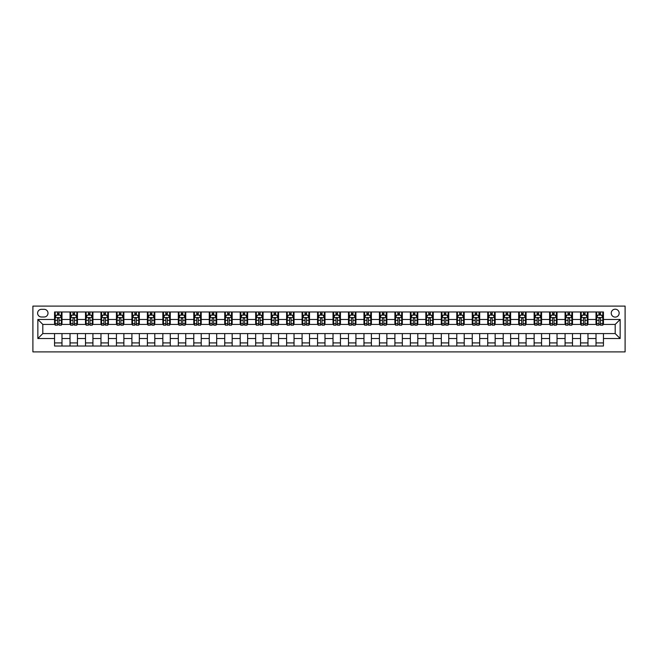 <?xml version="1.0" encoding="UTF-8"?>
<svg xmlns="http://www.w3.org/2000/svg" width="658" height="658" viewBox="0 0 658 658"><rect width="100%" height="100%" fill="white"/><g stroke="black" fill="none" stroke-linecap="round" stroke-linejoin="round"><path stroke-width="0.99" d="M615.197 309.194A3.964 3.964 0 0 0 611.241 313.159A3.964 3.964 0 0 0 615.197 317.115A3.964 3.964 0 0 0 619.162 313.159A3.964 3.964 0 0 0 615.197 309.194M32.9 351.898L625.1 351.898L625.1 306.102L32.9 306.102L32.9 351.898M41.438 316.991L44.16 316.991A3.833 3.833 0 0 0 48.001 313.159A3.833 3.833 0 0 0 44.16 309.326L41.438 309.326A3.833 3.833 0 0 0 37.605 313.159A3.833 3.833 0 0 0 41.438 316.991M54.556 338.533L37.851 338.533L37.851 319.467L54.556 319.467L54.556 324.419L42.803 324.419L42.803 333.581L54.556 333.581L54.556 346.018L603.444 346.018L603.444 333.581L615.197 333.581L615.197 324.419L603.444 324.419L603.444 319.467L620.149 319.467L620.149 338.533L603.444 338.533M603.444 319.467L603.444 311.982L54.556 311.982L54.556 319.467M596.016 311.982L596.016 324.419L596.633 324.419M598.986 324.419L600.474 324.419M602.827 324.419L603.444 324.419M596.016 324.419L587.355 324.419M580.545 311.982L580.545 324.419L581.162 324.419M583.514 324.419L585.003 324.419M580.545 324.419L571.884 324.419M565.074 311.982L565.074 324.419L565.691 324.419M568.043 324.419L569.532 324.419M565.074 324.419L556.413 324.419M549.603 311.982L549.603 324.419L550.228 324.419M552.572 324.419L554.061 324.419M549.603 324.419L540.942 324.419M534.131 311.982L534.131 324.419L534.757 324.419M537.109 324.419L538.589 324.419M534.131 324.419L525.471 324.419M518.668 311.982L518.668 324.419L519.285 324.419M521.638 324.419L523.118 324.419M518.668 324.419L509.999 324.419M503.197 311.982L503.197 324.419L503.814 324.419M506.166 324.419L507.647 324.419M503.197 324.419L494.528 324.419M487.726 311.982L487.726 324.419L488.343 324.419M490.695 324.419L492.176 324.419M487.726 324.419L479.065 324.419M472.255 311.982L472.255 324.419L472.872 324.419M475.224 324.419L476.713 324.419M472.255 324.419L463.594 324.419M456.784 311.982L456.784 324.419L457.4 324.419M459.753 324.419L461.242 324.419M456.784 324.419L448.123 324.419M441.312 311.982L441.312 324.419L441.929 324.419M444.282 324.419L445.77 324.419M441.312 324.419L432.651 324.419M425.841 311.982L425.841 324.419L426.466 324.419M428.81 324.419L430.299 324.419M425.841 324.419L417.18 324.419M410.37 311.982L410.37 324.419L410.995 324.419M413.347 324.419L414.828 324.419M410.37 324.419L401.709 324.419M394.907 311.982L394.907 324.419L395.524 324.419M397.876 324.419L399.357 324.419M394.907 324.419L386.238 324.419M379.436 311.982L379.436 324.419L380.053 324.419M382.405 324.419L383.885 324.419M379.436 324.419L370.767 324.419M363.964 311.982L363.964 324.419L364.581 324.419M366.934 324.419L368.414 324.419M363.964 324.419L355.295 324.419M348.493 311.982L348.493 324.419L349.11 324.419M351.462 324.419L352.951 324.419M348.493 324.419L339.832 324.419M333.022 311.982L333.022 324.419L333.639 324.419M335.991 324.419L337.48 324.419M333.022 324.419L324.361 324.419M317.551 311.982L317.551 324.419L318.168 324.419M320.52 324.419L322.009 324.419M317.551 324.419L308.89 324.419M302.08 311.982L302.08 324.419L302.705 324.419M305.049 324.419L306.538 324.419M302.08 324.419L293.419 324.419M286.608 311.982L286.608 324.419L287.233 324.419M289.586 324.419L291.066 324.419M286.608 324.419L277.947 324.419M271.145 311.982L271.145 324.419L271.762 324.419M274.115 324.419L275.595 324.419M271.145 324.419L262.476 324.419M255.674 311.982L255.674 324.419L256.291 324.419M258.643 324.419L260.124 324.419M255.674 324.419L247.005 324.419M240.203 311.982L240.203 324.419L240.82 324.419M243.172 324.419L244.653 324.419M240.203 324.419L231.534 324.419M224.732 311.982L224.732 324.419L225.349 324.419M227.701 324.419L229.19 324.419M224.732 324.419L216.071 324.419M209.26 311.982L209.26 324.419L209.877 324.419M212.23 324.419L213.718 324.419M209.26 324.419L200.6 324.419M193.789 311.982L193.789 324.419L194.406 324.419M196.758 324.419L198.247 324.419M193.789 324.419L185.128 324.419M178.318 311.982L178.318 324.419L178.935 324.419M181.287 324.419L182.776 324.419M178.318 324.419L169.657 324.419M162.847 311.982L162.847 324.419L163.472 324.419M165.824 324.419L167.305 324.419M162.847 324.419L154.186 324.419M147.376 311.982L147.376 324.419L148.001 324.419M150.353 324.419L151.833 324.419M147.376 324.419L138.715 324.419M131.913 311.982L131.913 324.419L132.529 324.419M134.882 324.419L136.362 324.419M131.913 324.419L123.243 324.419M116.441 311.982L116.441 324.419L117.058 324.419M119.411 324.419L120.891 324.419M116.441 324.419L107.772 324.419M100.97 311.982L100.97 324.419L101.587 324.419M103.939 324.419L105.428 324.419M100.97 324.419L92.309 324.419M85.499 311.982L85.499 324.419L86.116 324.419M88.468 324.419L89.957 324.419M85.499 324.419L76.838 324.419M70.028 311.982L70.028 324.419L70.645 324.419M72.997 324.419L74.486 324.419M70.028 324.419L61.367 324.419M54.556 324.419L55.173 324.419M57.526 324.419L59.014 324.419M54.556 333.581L61.984 333.581L61.984 346.018M603.444 333.581L61.984 333.581M61.984 311.982L61.984 324.419M54.556 315.075L55.173 315.075M57.526 315.075L59.014 315.075M61.367 315.075L61.984 315.075M54.556 342.925L61.984 342.925M70.028 333.581L70.028 346.018M77.455 311.982L77.455 324.419M70.028 315.075L70.645 315.075M72.997 315.075L74.486 315.075M76.838 315.075L77.455 315.075M77.455 333.581L77.455 346.018M70.028 342.925L77.455 342.925M85.499 333.581L85.499 346.018M92.926 333.581L92.926 346.018M85.499 342.925L92.926 342.925M92.926 311.982L92.926 324.419M85.499 315.075L86.116 315.075M88.468 315.075L89.957 315.075M92.309 315.075L92.926 315.075M100.97 333.581L100.97 346.018M108.397 333.581L108.397 346.018M100.97 342.925L108.397 342.925M108.397 311.982L108.397 324.419M100.97 315.075L101.587 315.075M103.939 315.075L105.428 315.075M107.772 315.075L108.397 315.075M116.441 333.581L116.441 346.018M123.868 333.581L123.868 346.018M116.441 342.925L123.868 342.925M123.868 311.982L123.868 324.419M116.441 315.075L117.058 315.075M119.411 315.075L120.891 315.075M123.243 315.075L123.868 315.075M131.913 333.581L131.913 346.018M139.332 333.581L139.332 346.018M131.913 342.925L139.332 342.925M139.332 311.982L139.332 324.419M131.913 315.075L132.529 315.075M134.882 315.075L136.362 315.075M138.715 315.075L139.332 315.075M147.376 333.581L147.376 346.018M154.803 333.581L154.803 346.018M147.376 342.925L154.803 342.925M154.803 311.982L154.803 324.419M147.376 315.075L148.001 315.075M150.353 315.075L151.833 315.075M154.186 315.075L154.803 315.075M162.847 333.581L162.847 346.018M170.274 333.581L170.274 346.018M162.847 342.925L170.274 342.925M170.274 311.982L170.274 324.419M162.847 315.075L163.472 315.075M165.824 315.075L167.305 315.075M169.657 315.075L170.274 315.075M178.318 333.581L178.318 346.018M185.745 333.581L185.745 346.018M178.318 342.925L185.745 342.925M185.745 311.982L185.745 324.419M178.318 315.075L178.935 315.075M181.287 315.075L182.776 315.075M185.128 315.075L185.745 315.075M193.789 333.581L193.789 346.018M201.216 333.581L201.216 346.018M193.789 342.925L201.216 342.925M201.216 311.982L201.216 324.419M193.789 315.075L194.406 315.075M196.758 315.075L198.247 315.075M200.6 315.075L201.216 315.075M209.26 333.581L209.26 346.018M216.688 333.581L216.688 346.018M209.26 342.925L216.688 342.925M216.688 311.982L216.688 324.419M209.26 315.075L209.877 315.075M212.23 315.075L213.718 315.075M216.071 315.075L216.688 315.075M224.732 333.581L224.732 346.018M232.159 333.581L232.159 346.018M224.732 342.925L232.159 342.925M232.159 311.982L232.159 324.419M224.732 315.075L225.349 315.075M227.701 315.075L229.19 315.075M231.534 315.075L232.159 315.075M240.203 333.581L240.203 346.018M247.63 333.581L247.63 346.018M240.203 342.925L247.63 342.925M247.63 311.982L247.63 324.419M240.203 315.075L240.82 315.075M243.172 315.075L244.653 315.075M247.005 315.075L247.63 315.075M255.674 333.581L255.674 346.018M263.093 333.581L263.093 346.018M255.674 342.925L263.093 342.925M263.093 311.982L263.093 324.419M255.674 315.075L256.291 315.075M258.643 315.075L260.124 315.075M262.476 315.075L263.093 315.075M271.145 333.581L271.145 346.018M278.564 333.581L278.564 346.018M271.145 342.925L278.564 342.925M278.564 311.982L278.564 324.419M271.145 315.075L271.762 315.075M274.115 315.075L275.595 315.075M277.947 315.075L278.564 315.075M286.608 333.581L286.608 346.018M294.036 333.581L294.036 346.018M286.608 342.925L294.036 342.925M294.036 311.982L294.036 324.419M286.608 315.075L287.233 315.075M289.586 315.075L291.066 315.075M293.419 315.075L294.036 315.075M302.08 333.581L302.08 346.018M309.507 333.581L309.507 346.018M302.08 342.925L309.507 342.925M309.507 311.982L309.507 324.419M302.08 315.075L302.705 315.075M305.049 315.075L306.538 315.075M308.89 315.075L309.507 315.075M317.551 333.581L317.551 346.018M324.978 333.581L324.978 346.018M317.551 342.925L324.978 342.925M324.978 311.982L324.978 324.419M317.551 315.075L318.168 315.075M320.52 315.075L322.009 315.075M324.361 315.075L324.978 315.075M333.022 333.581L333.022 346.018M340.449 333.581L340.449 346.018M333.022 342.925L340.449 342.925M340.449 311.982L340.449 324.419M333.022 315.075L333.639 315.075M335.991 315.075L337.48 315.075M339.832 315.075L340.449 315.075M348.493 333.581L348.493 346.018M355.92 333.581L355.92 346.018M348.493 342.925L355.92 342.925M355.92 311.982L355.92 324.419M348.493 315.075L349.11 315.075M351.462 315.075L352.951 315.075M355.295 315.075L355.92 315.075M363.964 333.581L363.964 346.018M371.392 333.581L371.392 346.018M363.964 342.925L371.392 342.925M371.392 311.982L371.392 324.419M363.964 315.075L364.581 315.075M366.934 315.075L368.414 315.075M370.767 315.075L371.392 315.075M379.436 333.581L379.436 346.018M386.855 333.581L386.855 346.018M379.436 342.925L386.855 342.925M386.855 311.982L386.855 324.419M379.436 315.075L380.053 315.075M382.405 315.075L383.885 315.075M386.238 315.075L386.855 315.075M394.907 333.581L394.907 346.018M402.326 333.581L402.326 346.018M394.907 342.925L402.326 342.925M402.326 311.982L402.326 324.419M394.907 315.075L395.524 315.075M397.876 315.075L399.357 315.075M401.709 315.075L402.326 315.075M410.37 333.581L410.37 346.018M417.797 333.581L417.797 346.018M410.37 342.925L417.797 342.925M417.797 311.982L417.797 324.419M410.37 315.075L410.995 315.075M413.347 315.075L414.828 315.075M417.18 315.075L417.797 315.075M425.841 333.581L425.841 346.018M433.268 333.581L433.268 346.018M425.841 342.925L433.268 342.925M433.268 311.982L433.268 324.419M425.841 315.075L426.466 315.075M428.81 315.075L430.299 315.075M432.651 315.075L433.268 315.075M441.312 333.581L441.312 346.018M448.74 333.581L448.74 346.018M441.312 342.925L448.74 342.925M448.74 311.982L448.74 324.419M441.312 315.075L441.929 315.075M444.282 315.075L445.77 315.075M448.123 315.075L448.74 315.075M456.784 333.581L456.784 346.018M464.211 333.581L464.211 346.018M456.784 342.925L464.211 342.925M464.211 311.982L464.211 324.419M456.784 315.075L457.4 315.075M459.753 315.075L461.242 315.075M463.594 315.075L464.211 315.075M472.255 333.581L472.255 346.018M479.682 333.581L479.682 346.018M472.255 342.925L479.682 342.925M479.682 311.982L479.682 324.419M472.255 315.075L472.872 315.075M475.224 315.075L476.713 315.075M479.065 315.075L479.682 315.075M487.726 333.581L487.726 346.018M495.153 333.581L495.153 346.018M487.726 342.925L495.153 342.925M495.153 311.982L495.153 324.419M487.726 315.075L488.343 315.075M490.695 315.075L492.176 315.075M494.528 315.075L495.153 315.075M503.197 333.581L503.197 346.018M510.624 333.581L510.624 346.018M503.197 342.925L510.624 342.925M510.624 311.982L510.624 324.419M503.197 315.075L503.814 315.075M506.166 315.075L507.647 315.075M509.999 315.075L510.624 315.075M518.668 333.581L518.668 346.018M526.087 333.581L526.087 346.018M518.668 342.925L526.087 342.925M526.087 311.982L526.087 324.419M518.668 315.075L519.285 315.075M521.638 315.075L523.118 315.075M525.471 315.075L526.087 315.075M534.131 333.581L534.131 346.018M541.559 333.581L541.559 346.018M534.131 342.925L541.559 342.925M541.559 311.982L541.559 324.419M534.131 315.075L534.757 315.075M537.109 315.075L538.589 315.075M540.942 315.075L541.559 315.075M549.603 333.581L549.603 346.018M557.03 333.581L557.03 346.018M549.603 342.925L557.03 342.925M557.03 311.982L557.03 324.419M549.603 315.075L550.228 315.075M552.572 315.075L554.061 315.075M556.413 315.075L557.03 315.075M565.074 333.581L565.074 346.018M572.501 333.581L572.501 346.018M565.074 342.925L572.501 342.925M572.501 311.982L572.501 324.419M565.074 315.075L565.691 315.075M568.043 315.075L569.532 315.075M571.884 315.075L572.501 315.075M580.545 333.581L580.545 346.018M587.972 333.581L587.972 346.018M580.545 342.925L587.972 342.925M587.972 311.982L587.972 324.419M580.545 315.075L581.162 315.075M583.514 315.075L585.003 315.075M587.355 315.075L587.972 315.075M596.016 333.581L596.016 346.018M596.016 342.925L603.444 342.925M596.016 315.075L596.633 315.075M598.986 315.075L600.474 315.075M602.827 315.075L603.444 315.075M42.803 324.419L37.851 319.467M42.803 333.581L37.851 338.533M620.149 319.467L615.197 324.419M620.149 338.533L615.197 333.581M59.014 313.595L57.526 313.595M61.367 323.613L59.014 323.613L59.014 325.167L61.367 325.167L61.367 317.617L60.125 315.141L56.415 315.141L55.173 317.617L55.173 325.167L57.526 325.167L57.526 323.613L55.173 323.613M55.173 317.617L55.173 311.982M61.367 317.617L61.367 311.982M57.526 315.141L57.526 311.982M59.014 311.982L59.014 315.141M59.014 323.613L59.014 318.546C58.521 317.592 58.027 317.592 57.526 318.546L57.526 323.613M74.486 313.595L72.997 313.595M76.838 323.613L74.486 323.613L74.486 325.167L76.838 325.167L76.838 317.617L75.596 315.141L71.887 315.141L70.645 317.617L70.645 325.167L72.997 325.167L72.997 323.613L70.645 323.613M70.645 317.617L70.645 311.982M76.838 317.617L76.838 311.982M72.997 315.141L72.997 311.982M74.486 311.982L74.486 315.141M74.486 323.613L74.486 318.546C73.992 317.592 73.499 317.592 72.997 318.546L72.997 323.613M89.957 313.595L88.468 313.595M92.309 323.613L89.957 323.613L89.957 325.167L92.309 325.167L92.309 317.617L91.067 315.141L87.358 315.141L86.116 317.617L86.116 325.167L88.468 325.167L88.468 323.613L86.116 323.613M86.116 317.617L86.116 311.982M92.309 317.617L92.309 311.982M88.468 315.141L88.468 311.982M89.957 311.982L89.957 315.141M89.957 323.613L89.957 318.546C89.463 317.592 88.962 317.592 88.468 318.546L88.468 323.613M105.428 313.595L103.939 313.595M107.772 323.613L105.428 323.613L105.428 325.167L107.772 325.167L107.772 317.617L106.538 315.141L102.829 315.141L101.587 317.617L101.587 325.167L103.939 325.167L103.939 323.613L101.587 323.613M101.587 317.617L101.587 311.982M107.772 317.617L107.772 311.982M103.939 315.141L103.939 311.982M105.428 311.982L105.428 315.141M105.428 323.613L105.428 318.546C104.926 317.592 104.433 317.592 103.939 318.546L103.939 323.613M120.891 313.595L119.411 313.595M123.243 323.613L120.891 323.613L120.891 325.167L123.243 325.167L123.243 317.617L122.01 315.141L118.292 315.141L117.058 317.617L117.058 325.167L119.411 325.167L119.411 323.613L117.058 323.613M117.058 317.617L117.058 311.982M123.243 317.617L123.243 311.982M119.411 315.141L119.411 311.982M120.891 311.982L120.891 315.141M120.891 323.613L120.891 318.546C120.398 317.592 119.904 317.592 119.411 318.546L119.411 323.613M136.362 313.595L134.882 313.595M138.715 323.613L136.362 323.613L136.362 325.167L138.715 325.167L138.715 317.617L137.481 315.141L133.763 315.141L132.529 317.617L132.529 325.167L134.882 325.167L134.882 323.613L132.529 323.613M132.529 317.617L132.529 311.982M138.715 317.617L138.715 311.982M134.882 315.141L134.882 311.982M136.362 311.982L136.362 315.141M136.362 323.613L136.362 318.546C135.869 317.592 135.375 317.592 134.882 318.546L134.882 323.613M151.833 313.595L150.353 313.595M154.186 323.613L151.833 323.613L151.833 325.167L154.186 325.167L154.186 317.617L152.952 315.141L149.234 315.141L148.001 317.617L148.001 325.167L150.353 325.167L150.353 323.613L148.001 323.613M148.001 317.617L148.001 311.982M154.186 317.617L154.186 311.982M150.353 315.141L150.353 311.982M151.833 311.982L151.833 315.141M151.833 323.613L151.833 318.546C151.34 317.592 150.847 317.592 150.353 318.546L150.353 323.613M167.305 313.595L165.824 313.595M169.657 323.613L167.305 323.613L167.305 325.167L169.657 325.167L169.657 317.617L168.415 315.141L164.706 315.141L163.472 317.617L163.472 325.167L165.824 325.167L165.824 323.613L163.472 323.613M163.472 317.617L163.472 311.982M169.657 317.617L169.657 311.982M165.824 315.141L165.824 311.982M167.305 311.982L167.305 315.141M167.305 323.613L167.305 318.546C166.811 317.592 166.318 317.592 165.824 318.546L165.824 323.613M182.776 313.595L181.287 313.595M185.128 323.613L182.776 323.613L182.776 325.167L185.128 325.167L185.128 317.617L183.886 315.141L180.177 315.141L178.935 317.617L178.935 325.167L181.287 325.167L181.287 323.613L178.935 323.613M178.935 317.617L178.935 311.982M185.128 317.617L185.128 311.982M181.287 315.141L181.287 311.982M182.776 311.982L182.776 315.141M182.776 323.613L182.776 318.546C182.282 317.592 181.789 317.592 181.287 318.546L181.287 323.613M198.247 313.595L196.758 313.595M200.6 323.613L198.247 323.613L198.247 325.167L200.6 325.167L200.6 317.617L199.358 315.141L195.648 315.141L194.406 317.617L194.406 325.167L196.758 325.167L196.758 323.613L194.406 323.613M194.406 317.617L194.406 311.982M200.6 317.617L200.6 311.982M196.758 315.141L196.758 311.982M198.247 311.982L198.247 315.141M198.247 323.613L198.247 318.546C197.754 317.592 197.26 317.592 196.758 318.546L196.758 323.613M213.718 313.595L212.23 313.595M216.071 323.613L213.718 323.613L213.718 325.167L216.071 325.167L216.071 317.617L214.829 315.141L211.119 315.141L209.877 317.617L209.877 325.167L212.23 325.167L212.23 323.613L209.877 323.613M209.877 317.617L209.877 311.982M216.071 317.617L216.071 311.982M212.23 315.141L212.23 311.982M213.718 311.982L213.718 315.141M213.718 323.613L213.718 318.546C213.225 317.592 212.723 317.592 212.23 318.546L212.23 323.613M229.19 313.595L227.701 313.595M231.534 323.613L229.19 323.613L229.19 325.167L231.534 325.167L231.534 317.617L230.3 315.141L226.591 315.141L225.349 317.617L225.349 325.167L227.701 325.167L227.701 323.613L225.349 323.613M225.349 317.617L225.349 311.982M231.534 317.617L231.534 311.982M227.701 315.141L227.701 311.982M229.19 311.982L229.19 315.141M229.19 323.613L229.19 318.546C228.688 317.592 228.194 317.592 227.701 318.546L227.701 323.613M244.653 313.595L243.172 313.595M247.005 323.613L244.653 323.613L244.653 325.167L247.005 325.167L247.005 317.617L245.771 315.141L242.054 315.141L240.82 317.617L240.82 325.167L243.172 325.167L243.172 323.613L240.82 323.613M240.82 317.617L240.82 311.982M247.005 317.617L247.005 311.982M243.172 315.141L243.172 311.982M244.653 311.982L244.653 315.141M244.653 323.613L244.653 318.546C244.159 317.592 243.666 317.592 243.172 318.546L243.172 323.613M260.124 313.595L258.643 313.595M262.476 323.613L260.124 323.613L260.124 325.167L262.476 325.167L262.476 317.617L261.242 315.141L257.525 315.141L256.291 317.617L256.291 325.167L258.643 325.167L258.643 323.613L256.291 323.613M256.291 317.617L256.291 311.982M262.476 317.617L262.476 311.982M258.643 315.141L258.643 311.982M260.124 311.982L260.124 315.141M260.124 323.613L260.124 318.546C259.63 317.592 259.137 317.592 258.643 318.546L258.643 323.613M275.595 313.595L274.115 313.595M277.947 323.613L275.595 323.613L275.595 325.167L277.947 325.167L277.947 317.617L276.714 315.141L272.996 315.141L271.762 317.617L271.762 325.167L274.115 325.167L274.115 323.613L271.762 323.613M271.762 317.617L271.762 311.982M277.947 317.617L277.947 311.982M274.115 315.141L274.115 311.982M275.595 311.982L275.595 315.141M275.595 323.613L275.595 318.546C275.102 317.592 274.608 317.592 274.115 318.546L274.115 323.613M291.066 313.595L289.586 313.595M293.419 323.613L291.066 323.613L291.066 325.167L293.419 325.167L293.419 317.617L292.185 315.141L288.467 315.141L287.233 317.617L287.233 325.167L289.586 325.167L289.586 323.613L287.233 323.613M287.233 317.617L287.233 311.982M293.419 317.617L293.419 311.982M289.586 315.141L289.586 311.982M291.066 311.982L291.066 315.141M291.066 323.613L291.066 318.546C290.573 317.592 290.079 317.592 289.586 318.546L289.586 323.613M306.538 313.595L305.049 313.595M308.89 323.613L306.538 323.613L306.538 325.167L308.89 325.167L308.89 317.617L307.648 315.141L303.938 315.141L302.705 317.617L302.705 325.167L305.049 325.167L305.049 323.613L302.705 323.613M302.705 317.617L302.705 311.982M308.89 317.617L308.89 311.982M305.049 315.141L305.049 311.982M306.538 311.982L306.538 315.141M306.538 323.613L306.538 318.546C306.044 317.592 305.551 317.592 305.049 318.546L305.049 323.613M322.009 313.595L320.52 313.595M324.361 323.613L322.009 323.613L322.009 325.167L324.361 325.167L324.361 317.617L323.119 315.141L319.41 315.141L318.168 317.617L318.168 325.167L320.52 325.167L320.52 323.613L318.168 323.613M318.168 317.617L318.168 311.982M324.361 317.617L324.361 311.982M320.52 315.141L320.52 311.982M322.009 311.982L322.009 315.141M322.009 323.613L322.009 318.546C321.515 317.592 321.022 317.592 320.52 318.546L320.52 323.613M337.48 313.595L335.991 313.595M339.832 323.613L337.48 323.613L337.48 325.167L339.832 325.167L339.832 317.617L338.59 315.141L334.881 315.141L333.639 317.617L333.639 325.167L335.991 325.167L335.991 323.613L333.639 323.613M333.639 317.617L333.639 311.982M339.832 317.617L339.832 311.982M335.991 315.141L335.991 311.982M337.48 311.982L337.48 315.141M337.48 323.613L337.48 318.546C336.986 317.592 336.485 317.592 335.991 318.546L335.991 323.613M352.951 313.595L351.462 313.595M355.295 323.613L352.951 323.613L352.951 325.167L355.295 325.167L355.295 317.617L354.062 315.141L350.352 315.141L349.11 317.617L349.11 325.167L351.462 325.167L351.462 323.613L349.11 323.613M349.11 317.617L349.11 311.982M355.295 317.617L355.295 311.982M351.462 315.141L351.462 311.982M352.951 311.982L352.951 315.141M352.951 323.613L352.951 318.546C352.449 317.592 351.956 317.592 351.462 318.546L351.462 323.613M368.414 313.595L366.934 313.595M370.767 323.613L368.414 323.613L368.414 325.167L370.767 325.167L370.767 317.617L369.533 315.141L365.815 315.141L364.581 317.617L364.581 325.167L366.934 325.167L366.934 323.613L364.581 323.613M364.581 317.617L364.581 311.982M370.767 317.617L370.767 311.982M366.934 315.141L366.934 311.982M368.414 311.982L368.414 315.141M368.414 323.613L368.414 318.546C367.921 317.592 367.427 317.592 366.934 318.546L366.934 323.613M383.885 313.595L382.405 313.595M386.238 323.613L383.885 323.613L383.885 325.167L386.238 325.167L386.238 317.617L385.004 315.141L381.286 315.141L380.053 317.617L380.053 325.167L382.405 325.167L382.405 323.613L380.053 323.613M380.053 317.617L380.053 311.982M386.238 317.617L386.238 311.982M382.405 315.141L382.405 311.982M383.885 311.982L383.885 315.141M383.885 323.613L383.885 318.546C383.392 317.592 382.898 317.592 382.405 318.546L382.405 323.613M399.357 313.595L397.876 313.595M401.709 323.613L399.357 323.613L399.357 325.167L401.709 325.167L401.709 317.617L400.475 315.141L396.758 315.141L395.524 317.617L395.524 325.167L397.876 325.167L397.876 323.613L395.524 323.613M395.524 317.617L395.524 311.982M401.709 317.617L401.709 311.982M397.876 315.141L397.876 311.982M399.357 311.982L399.357 315.141M399.357 323.613L399.357 318.546C398.863 317.592 398.37 317.592 397.876 318.546L397.876 323.613M414.828 313.595L413.347 313.595M417.18 323.613L414.828 323.613L414.828 325.167L417.18 325.167L417.18 317.617L415.946 315.141L412.229 315.141L410.995 317.617L410.995 325.167L413.347 325.167L413.347 323.613L410.995 323.613M410.995 317.617L410.995 311.982M417.18 317.617L417.18 311.982M413.347 315.141L413.347 311.982M414.828 311.982L414.828 315.141M414.828 323.613L414.828 318.546C414.334 317.592 413.841 317.592 413.347 318.546L413.347 323.613M430.299 313.595L428.81 313.595M432.651 323.613L430.299 323.613L430.299 325.167L432.651 325.167L432.651 317.617L431.409 315.141L427.7 315.141L426.466 317.617L426.466 325.167L428.81 325.167L428.81 323.613L426.466 323.613M426.466 317.617L426.466 311.982M432.651 317.617L432.651 311.982M428.81 315.141L428.81 311.982M430.299 311.982L430.299 315.141M430.299 323.613L430.299 318.546C429.806 317.592 429.312 317.592 428.81 318.546L428.81 323.613M445.77 313.595L444.282 313.595M448.123 323.613L445.77 323.613L445.77 325.167L448.123 325.167L448.123 317.617L446.881 315.141L443.171 315.141L441.929 317.617L441.929 325.167L444.282 325.167L444.282 323.613L441.929 323.613M441.929 317.617L441.929 311.982M448.123 317.617L448.123 311.982M444.282 315.141L444.282 311.982M445.77 311.982L445.77 315.141M445.77 323.613L445.77 318.546C445.277 317.592 444.783 317.592 444.282 318.546L444.282 323.613M461.242 313.595L459.753 313.595M463.594 323.613L461.242 323.613L461.242 325.167L463.594 325.167L463.594 317.617L462.352 315.141L458.642 315.141L457.4 317.617L457.4 325.167L459.753 325.167L459.753 323.613L457.4 323.613M457.4 317.617L457.4 311.982M463.594 317.617L463.594 311.982M459.753 315.141L459.753 311.982M461.242 311.982L461.242 315.141M461.242 323.613L461.242 318.546C460.748 317.592 460.246 317.592 459.753 318.546L459.753 323.613M476.713 313.595L475.224 313.595M479.065 323.613L476.713 323.613L476.713 325.167L479.065 325.167L479.065 317.617L477.823 315.141L474.114 315.141L472.872 317.617L472.872 325.167L475.224 325.167L475.224 323.613L472.872 323.613M472.872 317.617L472.872 311.982M479.065 317.617L479.065 311.982M475.224 315.141L475.224 311.982M476.713 311.982L476.713 315.141M476.713 323.613L476.713 318.546C476.219 317.592 475.718 317.592 475.224 318.546L475.224 323.613M492.176 313.595L490.695 313.595M494.528 323.613L492.176 323.613L492.176 325.167L494.528 325.167L494.528 317.617L493.294 315.141L489.585 315.141L488.343 317.617L488.343 325.167L490.695 325.167L490.695 323.613L488.343 323.613M488.343 317.617L488.343 311.982M494.528 317.617L494.528 311.982M490.695 315.141L490.695 311.982M492.176 311.982L492.176 315.141M492.176 323.613L492.176 318.546C491.682 317.592 491.189 317.592 490.695 318.546L490.695 323.613M507.647 313.595L506.166 313.595M509.999 323.613L507.647 323.613L507.647 325.167L509.999 325.167L509.999 317.617L508.766 315.141L505.048 315.141L503.814 317.617L503.814 325.167L506.166 325.167L506.166 323.613L503.814 323.613M503.814 317.617L503.814 311.982M509.999 317.617L509.999 311.982M506.166 315.141L506.166 311.982M507.647 311.982L507.647 315.141M507.647 323.613L507.647 318.546C507.154 317.592 506.66 317.592 506.166 318.546L506.166 323.613M523.118 313.595L521.638 313.595M525.471 323.613L523.118 323.613L523.118 325.167L525.471 325.167L525.471 317.617L524.237 315.141L520.519 315.141L519.285 317.617L519.285 325.167L521.638 325.167L521.638 323.613L519.285 323.613M519.285 317.617L519.285 311.982M525.471 317.617L525.471 311.982M521.638 315.141L521.638 311.982M523.118 311.982L523.118 315.141M523.118 323.613L523.118 318.546C522.625 317.592 522.131 317.592 521.638 318.546L521.638 323.613M538.589 313.595L537.109 313.595M540.942 323.613L538.589 323.613L538.589 325.167L540.942 325.167L540.942 317.617L539.708 315.141L535.99 315.141L534.757 317.617L534.757 325.167L537.109 325.167L537.109 323.613L534.757 323.613M534.757 317.617L534.757 311.982M540.942 317.617L540.942 311.982M537.109 315.141L537.109 311.982M538.589 311.982L538.589 315.141M538.589 323.613L538.589 318.546C538.096 317.592 537.602 317.592 537.109 318.546L537.109 323.613M554.061 313.595L552.572 313.595M556.413 323.613L554.061 323.613L554.061 325.167L556.413 325.167L556.413 317.617L555.171 315.141L551.462 315.141L550.228 317.617L550.228 325.167L552.572 325.167L552.572 323.613L550.228 323.613M550.228 317.617L550.228 311.982M556.413 317.617L556.413 311.982M552.572 315.141L552.572 311.982M554.061 311.982L554.061 315.141M554.061 323.613L554.061 318.546C553.567 317.592 553.074 317.592 552.572 318.546L552.572 323.613M569.532 313.595L568.043 313.595M571.884 323.613L569.532 323.613L569.532 325.167L571.884 325.167L571.884 317.617L570.642 315.141L566.933 315.141L565.691 317.617L565.691 325.167L568.043 325.167L568.043 323.613L565.691 323.613M565.691 317.617L565.691 311.982M571.884 317.617L571.884 311.982M568.043 315.141L568.043 311.982M569.532 311.982L569.532 315.141M569.532 323.613L569.532 318.546C569.038 317.592 568.545 317.592 568.043 318.546L568.043 323.613M585.003 313.595L583.514 313.595M587.355 323.613L585.003 323.613L585.003 325.167L587.355 325.167L587.355 317.617L586.114 315.141L582.404 315.141L581.162 317.617L581.162 325.167L583.514 325.167L583.514 323.613L581.162 323.613M581.162 317.617L581.162 311.982M587.355 317.617L587.355 311.982M583.514 315.141L583.514 311.982M585.003 311.982L585.003 315.141M585.003 323.613L585.003 318.546C584.51 317.592 584.008 317.592 583.514 318.546L583.514 323.613M600.474 313.595L598.986 313.595M602.827 323.613L600.474 323.613L600.474 325.167L602.827 325.167L602.827 317.617L601.585 315.141L597.875 315.141L596.633 317.617L596.633 325.167L598.986 325.167L598.986 323.613L596.633 323.613M596.633 317.617L596.633 311.982M602.827 317.617L602.827 311.982M598.986 315.141L598.986 311.982M600.474 311.982L600.474 315.141M600.474 323.613L600.474 318.546C599.981 317.592 599.479 317.592 598.986 318.546L598.986 323.613M70.028 338.533L61.984 338.533M70.028 319.467L61.984 319.467M85.499 319.467L77.455 319.467M85.499 338.533L77.455 338.533M100.97 319.467L92.926 319.467M100.97 338.533L92.926 338.533M116.441 319.467L108.397 319.467M116.441 338.533L108.397 338.533M131.913 319.467L123.868 319.467M131.913 338.533L123.868 338.533M147.376 319.467L139.332 319.467M147.376 338.533L139.332 338.533M162.847 319.467L154.803 319.467M162.847 338.533L154.803 338.533M178.318 319.467L170.274 319.467M178.318 338.533L170.274 338.533M193.789 319.467L185.745 319.467M193.789 338.533L185.745 338.533M209.26 319.467L201.216 319.467M209.26 338.533L201.216 338.533M224.732 319.467L216.688 319.467M224.732 338.533L216.688 338.533M240.203 319.467L232.159 319.467M240.203 338.533L232.159 338.533M255.674 319.467L247.63 319.467M255.674 338.533L247.63 338.533M271.145 319.467L263.093 319.467M271.145 338.533L263.093 338.533M286.608 319.467L278.564 319.467M286.608 338.533L278.564 338.533M302.08 319.467L294.036 319.467M302.08 338.533L294.036 338.533M317.551 319.467L309.507 319.467M317.551 338.533L309.507 338.533M333.022 319.467L324.978 319.467M333.022 338.533L324.978 338.533M348.493 319.467L340.449 319.467M348.493 338.533L340.449 338.533M363.964 319.467L355.92 319.467M363.964 338.533L355.92 338.533M379.436 319.467L371.392 319.467M379.436 338.533L371.392 338.533M394.907 319.467L386.855 319.467M394.907 338.533L386.855 338.533M410.37 319.467L402.326 319.467M410.37 338.533L402.326 338.533M425.841 319.467L417.797 319.467M425.841 338.533L417.797 338.533M441.312 319.467L433.268 319.467M441.312 338.533L433.268 338.533M456.784 319.467L448.74 319.467M456.784 338.533L448.74 338.533M472.255 319.467L464.211 319.467M472.255 338.533L464.211 338.533M487.726 319.467L479.682 319.467M487.726 338.533L479.682 338.533M503.197 319.467L495.153 319.467M503.197 338.533L495.153 338.533M518.668 319.467L510.624 319.467M518.668 338.533L510.624 338.533M534.131 319.467L526.087 319.467M534.131 338.533L526.087 338.533M549.603 319.467L541.559 319.467M549.603 338.533L541.559 338.533M565.074 319.467L557.03 319.467M565.074 338.533L557.03 338.533M580.545 319.467L572.501 319.467M580.545 338.533L572.501 338.533M596.016 319.467L587.972 319.467M596.016 338.533L587.972 338.533M61.334 317.551L55.206 317.551M55.173 315.289L56.341 315.289M60.199 315.289L61.367 315.289M57.526 320.298L55.173 320.298M61.367 320.298L59.014 320.298M59.014 314.376L57.526 314.376M76.805 317.551L70.677 317.551M70.645 315.289L71.812 315.289M75.67 315.289L76.838 315.289M72.997 320.298L70.645 320.298M76.838 320.298L74.486 320.298M74.486 314.376L72.997 314.376M92.276 317.551L86.149 317.551M86.116 315.289L87.284 315.289M91.141 315.289L92.309 315.289M88.468 320.298L86.116 320.298M92.309 320.298L89.957 320.298M89.957 314.376L88.468 314.376M107.748 317.551L101.62 317.551M101.587 315.289L102.755 315.289M106.612 315.289L107.772 315.289M103.939 320.298L101.587 320.298M107.772 320.298L105.428 320.298M105.428 314.376L103.939 314.376M123.219 317.551L117.091 317.551M117.058 315.289L118.218 315.289M122.084 315.289L123.243 315.289M119.411 320.298L117.058 320.298M123.243 320.298L120.891 320.298M120.891 314.376L119.411 314.376M138.682 317.551L132.562 317.551M132.529 315.289L133.689 315.289M137.555 315.289L138.715 315.289M134.882 320.298L132.529 320.298M138.715 320.298L136.362 320.298M136.362 314.376L134.882 314.376M154.153 317.551L148.025 317.551M148.001 315.289L149.16 315.289M153.026 315.289L154.186 315.289M150.353 320.298L148.001 320.298M154.186 320.298L151.833 320.298M151.833 314.376L150.353 314.376M169.624 317.551L163.497 317.551M163.472 315.289L164.632 315.289M168.497 315.289L169.657 315.289M165.824 320.298L163.472 320.298M169.657 320.298L167.305 320.298M167.305 314.376L165.824 314.376M185.095 317.551L178.968 317.551M178.935 315.289L180.103 315.289M183.96 315.289L185.128 315.289M181.287 320.298L178.935 320.298M185.128 320.298L182.776 320.298M182.776 314.376L181.287 314.376M200.567 317.551L194.439 317.551M194.406 315.289L195.574 315.289M199.432 315.289L200.6 315.289M196.758 320.298L194.406 320.298M200.6 320.298L198.247 320.298M198.247 314.376L196.758 314.376M216.038 317.551L209.91 317.551M209.877 315.289L211.045 315.289M214.903 315.289L216.071 315.289M212.23 320.298L209.877 320.298M216.071 320.298L213.718 320.298M213.718 314.376L212.23 314.376M231.509 317.551L225.381 317.551M225.349 315.289L226.516 315.289M230.374 315.289L231.534 315.289M227.701 320.298L225.349 320.298M231.534 320.298L229.19 320.298M229.19 314.376L227.701 314.376M246.98 317.551L240.853 317.551M240.82 315.289L241.98 315.289M245.845 315.289L247.005 315.289M243.172 320.298L240.82 320.298M247.005 320.298L244.653 320.298M244.653 314.376L243.172 314.376M262.443 317.551L256.324 317.551M256.291 315.289L257.451 315.289M261.316 315.289L262.476 315.289M258.643 320.298L256.291 320.298M262.476 320.298L260.124 320.298M260.124 314.376L258.643 314.376M277.915 317.551L271.795 317.551M271.762 315.289L272.922 315.289M276.788 315.289L277.947 315.289M274.115 320.298L271.762 320.298M277.947 320.298L275.595 320.298M275.595 314.376L274.115 314.376M293.386 317.551L287.258 317.551M287.233 315.289L288.393 315.289M292.259 315.289L293.419 315.289M289.586 320.298L287.233 320.298M293.419 320.298L291.066 320.298M291.066 314.376L289.586 314.376M308.857 317.551L302.729 317.551M302.705 315.289L303.864 315.289M307.722 315.289L308.89 315.289M305.049 320.298L302.705 320.298M308.89 320.298L306.538 320.298M306.538 314.376L305.049 314.376M324.328 317.551L318.201 317.551M318.168 315.289L319.336 315.289M323.193 315.289L324.361 315.289M320.52 320.298L318.168 320.298M324.361 320.298L322.009 320.298M322.009 314.376L320.52 314.376M339.799 317.551L333.672 317.551M333.639 315.289L334.807 315.289M338.664 315.289L339.832 315.289M335.991 320.298L333.639 320.298M339.832 320.298L337.48 320.298M337.48 314.376L335.991 314.376M355.271 317.551L349.143 317.551M349.11 315.289L350.278 315.289M354.136 315.289L355.295 315.289M351.462 320.298L349.11 320.298M355.295 320.298L352.951 320.298M352.951 314.376L351.462 314.376M370.742 317.551L364.614 317.551M364.581 315.289L365.741 315.289M369.607 315.289L370.767 315.289M366.934 320.298L364.581 320.298M370.767 320.298L368.414 320.298M368.414 314.376L366.934 314.376M386.205 317.551L380.085 317.551M380.053 315.289L381.212 315.289M385.078 315.289L386.238 315.289M382.405 320.298L380.053 320.298M386.238 320.298L383.885 320.298M383.885 314.376L382.405 314.376M401.676 317.551L395.557 317.551M395.524 315.289L396.684 315.289M400.549 315.289L401.709 315.289M397.876 320.298L395.524 320.298M401.709 320.298L399.357 320.298M399.357 314.376L397.876 314.376M417.147 317.551L411.02 317.551M410.995 315.289L412.155 315.289M416.021 315.289L417.18 315.289M413.347 320.298L410.995 320.298M417.18 320.298L414.828 320.298M414.828 314.376L413.347 314.376M432.619 317.551L426.491 317.551M426.466 315.289L427.626 315.289M431.484 315.289L432.651 315.289M428.81 320.298L426.466 320.298M432.651 320.298L430.299 320.298M430.299 314.376L428.81 314.376M448.09 317.551L441.962 317.551M441.929 315.289L443.097 315.289M446.955 315.289L448.123 315.289M444.282 320.298L441.929 320.298M448.123 320.298L445.77 320.298M445.77 314.376L444.282 314.376M463.561 317.551L457.433 317.551M457.4 315.289L458.568 315.289M462.426 315.289L463.594 315.289M459.753 320.298L457.4 320.298M463.594 320.298L461.242 320.298M461.242 314.376L459.753 314.376M479.032 317.551L472.905 317.551M472.872 315.289L474.04 315.289M477.897 315.289L479.065 315.289M475.224 320.298L472.872 320.298M479.065 320.298L476.713 320.298M476.713 314.376L475.224 314.376M494.503 317.551L488.376 317.551M488.343 315.289L489.503 315.289M493.368 315.289L494.528 315.289M490.695 320.298L488.343 320.298M494.528 320.298L492.176 320.298M492.176 314.376L490.695 314.376M509.975 317.551L503.847 317.551M503.814 315.289L504.974 315.289M508.84 315.289L509.999 315.289M506.166 320.298L503.814 320.298M509.999 320.298L507.647 320.298M507.647 314.376L506.166 314.376M525.438 317.551L519.318 317.551M519.285 315.289L520.445 315.289M524.311 315.289L525.471 315.289M521.638 320.298L519.285 320.298M525.471 320.298L523.118 320.298M523.118 314.376L521.638 314.376M540.909 317.551L534.781 317.551M534.757 315.289L535.916 315.289M539.782 315.289L540.942 315.289M537.109 320.298L534.757 320.298M540.942 320.298L538.589 320.298M538.589 314.376L537.109 314.376M556.38 317.551L550.253 317.551M550.228 315.289L551.388 315.289M555.245 315.289L556.413 315.289M552.572 320.298L550.228 320.298M556.413 320.298L554.061 320.298M554.061 314.376L552.572 314.376M571.851 317.551L565.724 317.551M565.691 315.289L566.859 315.289M570.716 315.289L571.884 315.289M568.043 320.298L565.691 320.298M571.884 320.298L569.532 320.298M569.532 314.376L568.043 314.376M587.323 317.551L581.195 317.551M581.162 315.289L582.33 315.289M586.188 315.289L587.355 315.289M583.514 320.298L581.162 320.298M587.355 320.298L585.003 320.298M585.003 314.376L583.514 314.376M602.794 317.551L596.666 317.551M596.633 315.289L597.801 315.289M601.659 315.289L602.827 315.289M598.986 320.298L596.633 320.298M602.827 320.298L600.474 320.298M600.474 314.376L598.986 314.376"/></g></svg>

